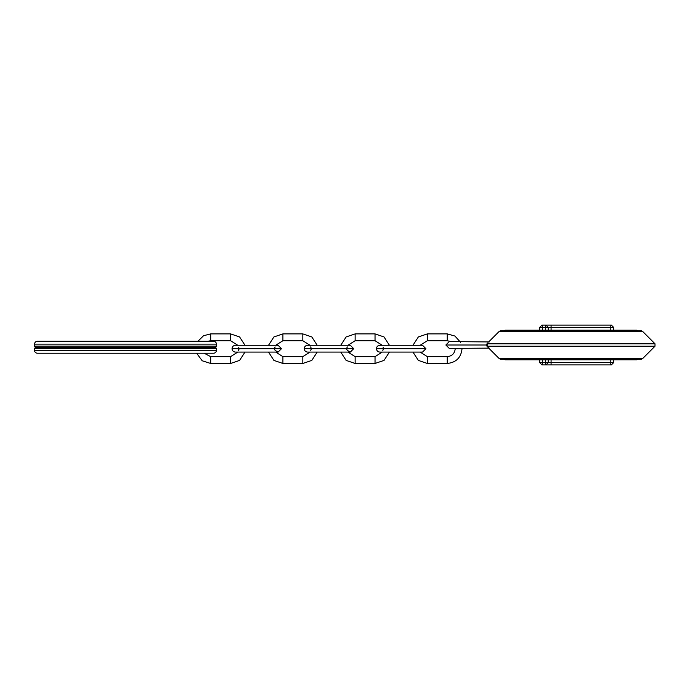 <?xml version="1.0" encoding="UTF-8"?>
<svg xmlns="http://www.w3.org/2000/svg" width="690" height="690" viewBox="0 0 690 690"><rect width="100%" height="100%" fill="white"/><g stroke="black" fill="none" stroke-linecap="round" stroke-linejoin="round"><path stroke-width="1.03" d="M37.346 353.228C35.63 353.047 34.681 352.098 34.5 350.382C34.681 352.098 35.63 353.047 37.346 353.228L213.624 353.228C215.34 353.047 216.289 352.098 216.47 350.382L34.5 350.382L34.5 348.39L216.47 348.39L34.5 348.39L34.5 350.382L216.47 350.382L216.47 348.39L215.332 347.251L35.639 347.251L215.332 347.251L216.47 346.121L34.5 346.121L35.639 347.251L34.5 346.121L216.47 346.121L216.47 344.129C216.289 342.413 215.34 341.464 213.624 341.283L37.346 341.283C35.63 341.464 34.681 342.413 34.5 344.129L216.47 344.129L34.5 344.129L34.5 346.121L34.5 344.129C34.681 342.413 35.63 341.464 37.346 341.283M37.769 341.283L213.624 341.283C215.34 341.464 216.289 342.413 216.47 344.129L216.47 346.121L215.332 347.251L216.47 348.39L216.47 350.382C216.289 352.098 215.34 353.047 213.624 353.228L37.769 353.228M35.639 347.251L34.5 348.39L35.639 347.251M391.239 348.683C391.239 353.082 391.239 353.082 391.239 348.683L411.145 348.683C411.145 353.082 411.145 353.082 411.145 348.683C411.145 344.284 411.145 344.284 411.145 348.683L425.928 348.683L411.145 348.683C411.145 344.284 411.145 344.284 411.145 348.683L391.239 348.683C391.239 344.284 391.239 344.284 391.239 348.683L376.455 348.683L391.239 348.683C391.239 344.284 391.239 344.284 391.239 348.683C391.239 353.082 391.239 353.082 391.239 348.683M383.476 348.683L382.803 350.416M422.522 352.09L425.928 348.683L422.522 352.09L379.871 352.09C377.801 351.891 376.662 350.753 376.455 348.683C376.662 346.604 377.801 345.466 379.871 345.267L422.522 345.267L425.928 348.683L422.522 345.267M355.134 363.466L346.13 360.404L340.748 352.09L346.13 360.404L355.134 363.466L375.032 363.466L375.032 356.644L382.226 352.09L375.032 356.644L355.134 356.644L355.134 363.466L355.134 356.644L347.941 352.09L355.134 356.644L375.032 356.644L375.032 363.466L384.037 360.404L389.419 352.09L384.037 360.404L375.032 363.466L355.134 363.466M340.748 345.267L346.13 336.953L355.134 333.891L355.134 340.722L347.941 345.267L355.134 340.722L375.032 340.722L375.032 333.891L384.037 336.953L389.419 345.267L384.037 336.953L375.032 333.891L355.134 333.891L375.032 333.891L375.032 340.722L382.226 345.267L375.032 340.722L355.134 340.722L355.134 333.891L346.13 336.953L340.748 345.267M246.804 348.683C246.804 353.082 246.804 353.082 246.804 348.683L266.702 348.683C266.702 353.082 266.702 353.082 266.702 348.683C266.702 344.284 266.702 344.284 266.702 348.683L281.494 348.683L266.702 348.683C266.702 344.284 266.702 344.284 266.702 348.683L246.804 348.683C246.804 344.284 246.804 344.284 246.804 348.683L232.021 348.683L246.804 348.683C246.804 344.284 246.804 344.284 246.804 348.683C246.804 353.082 246.804 353.082 246.804 348.683M239.033 348.683L238.361 350.416M278.079 345.267L281.494 348.683L278.079 345.267L235.428 345.267C233.367 345.466 232.228 346.604 232.021 348.683C232.228 350.753 233.367 351.891 235.428 352.09L278.079 352.09L281.494 348.683L278.079 352.09L275.146 350.416L274.577 349.373M282.909 363.466L273.904 360.404L268.522 352.09L273.904 360.404L282.909 363.466L302.815 363.466L302.815 356.644L310.008 352.09L302.815 356.644L282.909 356.644L282.909 363.466L282.909 356.644L275.715 352.09L282.909 356.644L302.815 356.644L302.815 363.466L311.82 360.404L317.202 352.09L311.82 360.404L302.815 363.466L282.909 363.466M268.522 345.267L273.904 336.953L282.909 333.891L282.909 340.722L275.715 345.267L282.909 340.722L302.815 340.722L302.815 333.891L311.82 336.953L317.202 345.267L311.82 336.953L302.815 333.891L282.909 333.891L302.815 333.891L302.815 340.722L310.008 345.267L302.815 340.722L282.909 340.722L282.909 333.891L273.904 336.953L268.522 345.267M210.692 363.466L202.196 360.775L196.624 353.228L202.196 360.775L210.692 363.466L230.598 363.466L230.598 356.644L237.791 352.09L230.598 356.644L210.692 356.644L210.692 363.466L210.692 356.644L204.154 353.228L210.692 356.644L230.598 356.644L230.598 363.466L239.603 360.404L244.985 352.09L239.603 360.404L230.598 363.466L210.692 363.466M197.892 341.283L203.541 335.737L210.692 333.891L210.692 340.722L207.742 341.283L210.692 340.722L230.598 340.722L230.598 333.891L239.603 336.953L244.985 345.267L239.603 336.953L230.598 333.891L210.692 333.891L230.598 333.891L230.598 340.722L237.791 345.267L230.598 340.722L210.692 340.722L210.692 333.891L203.541 335.737L197.892 341.283M319.022 348.683C319.022 353.082 319.022 353.082 319.022 348.683L338.928 348.683C338.928 353.082 338.928 353.082 338.928 348.683C338.928 344.284 338.928 344.284 338.928 348.683L353.711 348.683L338.928 348.683C338.928 344.284 338.928 344.284 338.928 348.683L319.022 348.683C319.022 344.284 319.022 344.284 319.022 348.683L304.238 348.683L319.022 348.683C319.022 344.284 319.022 344.284 319.022 348.683C319.022 353.082 319.022 353.082 319.022 348.683M350.296 345.267L353.711 348.683L350.296 345.267L307.645 345.267C305.584 345.466 304.445 346.604 304.238 348.683C304.445 350.753 305.584 351.891 307.645 352.09L350.296 352.09L353.711 348.683L350.296 352.09L347.363 350.416M347.027 349.934L346.794 349.373L347.027 349.934M383.14 347.424L383.373 347.993L383.14 347.424M274.473 348.683L275.146 346.941M238.697 347.424L238.938 347.993L238.697 347.424M346.794 347.984L347.363 346.941M310.586 346.941L311.156 347.993M338.928 348.683C338.928 353.082 338.928 353.082 338.928 348.683M238.938 349.373L238.697 349.934M311.156 349.373L310.681 350.296M274.577 347.993L275.043 347.061M266.702 348.683C266.702 353.082 266.702 353.082 266.702 348.683M383.373 349.373L383.14 349.934M411.145 348.683C411.145 353.082 411.145 353.082 411.145 348.683M455.219 348.683C454.71 353.478 452.054 356.135 447.258 356.644L427.352 356.644L420.158 352.09L427.352 356.644L427.352 363.466L418.347 360.404L412.965 352.09L418.347 360.404L427.352 363.466L447.258 363.466L447.258 356.644C452.054 356.135 454.71 353.478 455.219 348.683L462.041 348.683C461.101 357.593 456.168 362.526 447.258 363.466C456.168 362.526 461.101 357.593 462.041 348.683L455.21 348.416L462.041 348.683M412.965 345.267L418.347 336.953L427.352 333.891L427.352 340.722L420.158 345.267L427.352 340.722L447.258 340.722L447.258 333.891L454.96 336.065L460.653 342.43L454.96 336.065L447.258 333.891L427.352 333.891L447.258 333.891L447.258 340.722L450.872 341.585L447.258 340.722L427.352 340.722L427.352 333.891L418.347 336.953L412.965 345.267M447.258 356.644L447.258 363.466L427.352 363.466L427.352 356.644L447.258 356.644M449.276 341.585L445.869 345L460.653 345C460.653 340.601 460.653 340.601 460.653 345C460.653 349.399 460.653 349.399 460.653 345L445.869 345L449.276 341.585L489.227 341.938M480.559 345C480.559 340.601 480.559 340.601 480.559 345L487.338 345L487.459 344.327L487.338 345L460.653 345C460.653 349.399 460.653 349.399 460.653 345L480.559 345C480.559 349.399 480.559 349.399 480.559 345C480.559 349.399 480.559 349.399 480.559 345C480.559 340.601 480.559 340.601 480.559 345M505.002 330.217L636.818 330.217L637.802 330.786L636.818 330.217L505.002 330.217L504.019 330.786M505.002 359.783L636.818 359.783L637.802 359.214L636.818 359.783L505.002 359.783L504.019 359.214L505.002 359.783M499.327 331.286L500.535 330.786L641.286 330.786L642.494 331.286L499.327 331.286L489.02 341.585L499.327 331.286L642.494 331.286L641.286 330.786L500.535 330.786L499.327 331.286M642.494 358.714L641.286 359.214L500.535 359.214L499.327 358.714L489.02 348.416L499.327 358.714L642.494 358.714L499.327 358.714L500.535 359.214L641.286 359.214L642.494 358.714L655 346.207L655 343.793L487.77 343.793L655 343.793L642.494 331.286M487.968 347.225L486.484 345L487.968 342.775M449.276 348.416L445.869 345L449.276 348.416L489.262 348.122M488.442 347.01L487.459 345.673M460.653 345C460.653 340.601 460.653 340.601 460.653 345M486.968 346.207L486.614 345.664M487.77 346.207L655 346.207L487.77 346.207L488.632 347.243M487.563 343.189L486.968 343.793M551.077 364.906L541.978 364.906L545.962 364.906L548.231 362.63L551.077 362.63L551.077 364.906L545.962 364.906L548.231 362.63L545.393 362.63L545.393 364.906L545.393 362.63L542.547 362.63L542.547 364.906L542.547 362.63L539.701 362.63L541.978 364.906L539.701 362.63L542.547 362.63L542.547 359.783L542.547 362.63L548.231 362.63L548.231 359.783L548.231 362.63L551.077 362.63L551.077 364.906L610.788 364.906L551.077 364.906M611.357 364.906L613.634 362.63L611.357 364.906M610.788 362.63L610.788 364.906L610.788 362.63L551.077 362.63L551.077 359.783L551.077 362.63L613.634 362.63L610.788 362.63L610.788 359.783L610.788 362.63M545.393 359.783L545.393 362.63L545.393 359.783M539.701 359.783L539.701 362.63L539.701 359.783M613.634 362.63L613.634 359.783L613.634 362.63M545.962 325.094L611.357 325.094L610.788 325.094L610.788 327.37L613.634 327.37L611.357 325.094L613.634 327.37L610.788 327.37L610.788 325.094L551.077 325.094L551.077 327.37L548.231 327.37L545.962 325.094L551.077 325.094L551.077 327.37L610.788 327.37L610.788 330.217L610.788 327.37L551.077 327.37L551.077 330.217L551.077 327.37L545.393 327.37L545.393 325.094L545.962 325.094L542.547 325.094L545.393 325.094L545.393 327.37L548.231 327.37L545.962 325.094M541.978 325.094L539.701 327.37L541.978 325.094M542.547 327.37L542.547 325.094L542.547 327.37L545.393 327.37L545.393 330.217L545.393 327.37L539.701 327.37L542.547 327.37L542.547 330.217L542.547 327.37M613.634 330.217L613.634 327.37L613.634 330.217M539.701 327.37L539.701 330.217L539.701 327.37M548.231 330.217L548.231 327.37L548.231 330.217"/></g></svg>
